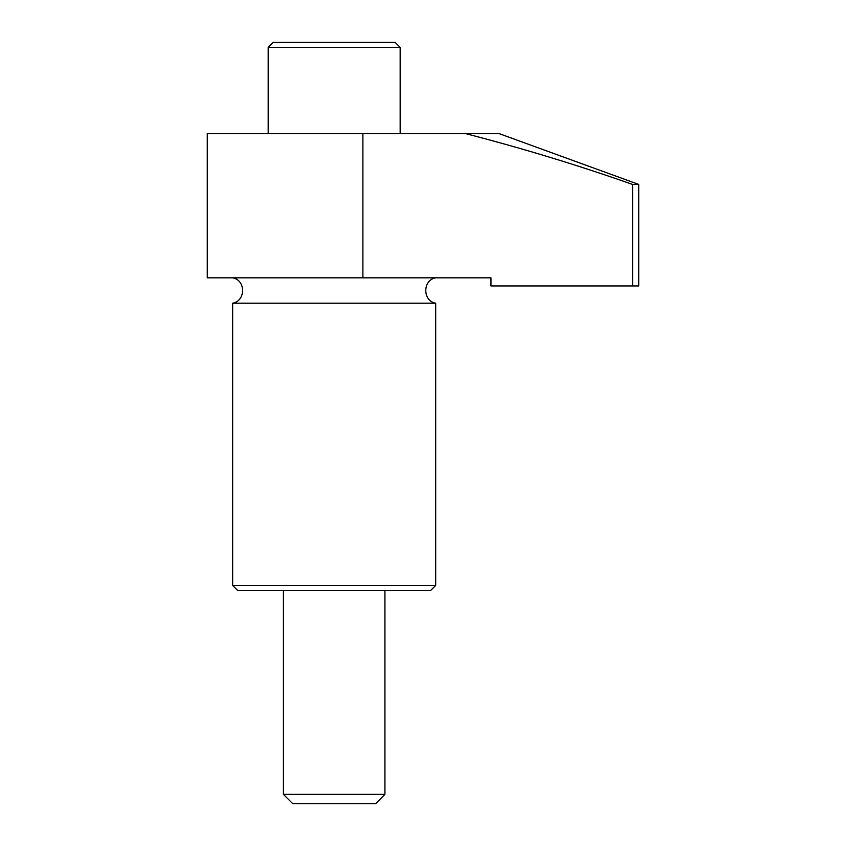 <?xml version="1.0" encoding="UTF-8"?>
<svg xmlns="http://www.w3.org/2000/svg" width="846" height="846" viewBox="0 0 846 846"><rect width="100%" height="100%" fill="white"/><g stroke="black" fill="none" stroke-linecap="round" stroke-linejoin="round"><path stroke-width="1.27" d="M362.892 277.826L490.966 277.826L490.966 285.948L632.575 285.948L632.575 184.428C577.607 165.086 522.024 148.177 465.808 133.679L362.892 133.679L362.892 277.826M632.575 285.948L638.73 285.948L638.73 184.428L499.299 133.679L465.808 133.679M638.73 184.428L632.575 184.428M400.158 47.376L268.182 47.376L273.258 42.3L395.082 42.3L400.158 47.376L400.158 133.668M461.07 277.826L207.27 277.826L207.27 133.668L461.07 133.679M334.17 303.206L435.69 303.206L435.69 585.432L232.65 585.432L232.65 303.206L334.17 303.206M232.65 585.432L237.726 590.508L430.614 590.508L435.69 585.432M283.41 590.508L283.41 794.362L384.93 794.362L384.93 590.508M283.41 794.362L292.748 803.7L375.592 803.7L384.93 794.362M268.182 47.376L268.182 133.668M435.69 277.826C422.471 280.005 422.471 301.028 435.69 303.206M232.65 277.826C245.869 280.005 245.869 301.028 232.65 303.206"/></g></svg>
